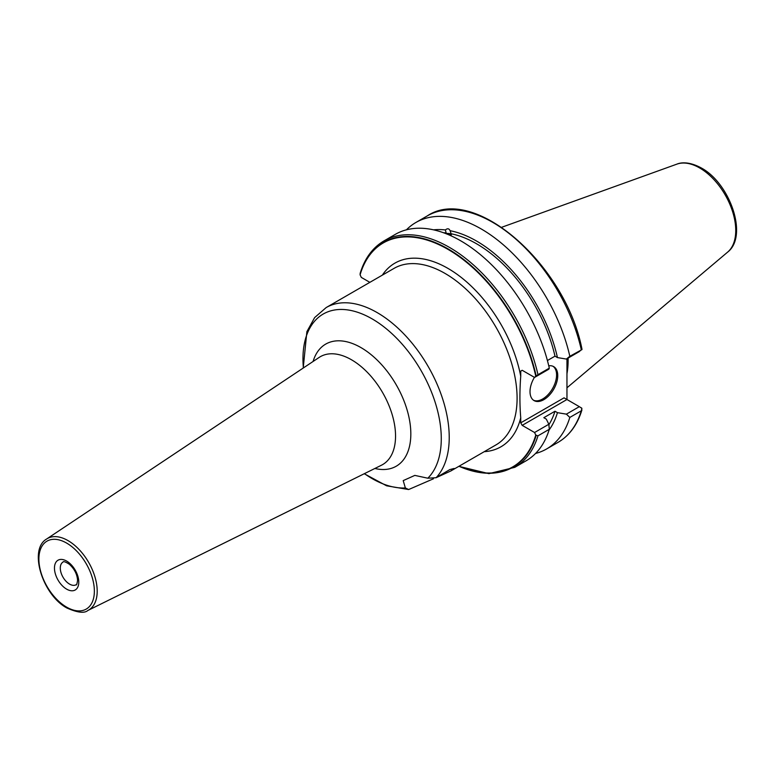 <?xml version="1.0" encoding="UTF-8"?>
<svg xmlns="http://www.w3.org/2000/svg" width="775" height="775" viewBox="0 0 775 775"><rect width="100%" height="100%" fill="white"/><g stroke="black" fill="none" stroke-linecap="round" stroke-linejoin="round"><path stroke-width="1.16" d="M566.961 373.734A91.518 52.845 -120 0 0 568.123 360.298A91.518 52.845 -120 0 0 568.094 358.069M566.961 358.728L566.961 399.512L579.332 406.662L566.38 414.141L569.828 417.425A130.743 75.485 60 0 1 546.627 448.948A130.743 75.485 60 0 1 535.544 453.472M449.607 235.183A6.791 2.344 -14.9 0 0 447.398 234.244M451.37 234.641A8.651 2.984 -14.9 0 0 445.664 233.556M444.724 233.197L446.177 232.975L445.373 229.952C447.495 228.199 449.064 228.451 450.091 230.698L451.331 234.399L451.011 235.803M549.078 429.989A119.253 68.849 -120 0 0 557.448 412.668L554.987 411.244A115.921 66.931 60 0 1 548.884 424.719M554.987 411.244L543.827 417.686L546.288 419.101L548.845 424.264L549.301 429.282L537.976 435.821A130.743 75.485 60 0 1 514.765 467.344L526.089 460.805A130.743 75.485 -120 0 0 549.301 429.282M443.436 232.723A115.921 66.931 60 0 1 446.177 232.975M450.895 233.721A115.921 66.931 60 0 1 554.987 356.171L547.412 360.54M557.448 412.668L566.38 414.141M406.42 229.826A130.743 75.485 60 0 1 415.875 222.493A130.743 75.485 60 0 1 569.828 356.297L566.38 359.067L557.448 357.585A119.253 68.849 -120 0 0 450.091 230.698M445.373 229.952A119.253 68.849 -120 0 0 433.525 229.846M557.448 357.585L554.987 356.171M522.185 370.285L520.732 371.128L522.185 370.285L534.566 377.435L535.777 376.253A129.347 74.681 -120 0 0 447.931 249.347A129.347 74.681 -120 0 0 360.094 274.825L361.305 277.402L369.859 282.342M520.732 371.128L520.732 376.243C519.647 390.697 519.647 404.521 520.732 417.725L520.732 422.84L522.185 425.359L534.566 432.508L535.777 435.085L537.976 435.821M459.071 466.211A129.347 74.681 -120 0 0 535.777 435.085M303.219 368.048L306.881 331.661L314.65 317.576L326.198 307.549A101.922 58.842 60 0 1 377.163 312.596A101.922 58.842 60 0 1 441.101 394.349A101.922 58.842 60 0 1 436.151 477.681L449.781 469.602L454.111 468.458L450.885 470.938L436.112 477.71L427.819 478.214L414.819 475.395L403.203 480.616L405.354 487.95L408.638 489.538L433.419 478.805M520.732 422.84L564.045 397.837L566.961 399.512L522.185 425.359M534.43 377.357A19.607 11.325 120 0 0 530.013 391.627A19.607 11.325 120 0 0 534.072 400.607A19.607 11.325 120 0 0 549.184 395.347A19.607 11.325 120 0 0 557.748 375.613A19.607 11.325 120 0 0 553.689 366.633A19.607 11.325 120 0 0 548.758 365.81M533.51 400.239A19.607 11.325 120 0 0 548.4 394.272A19.607 11.325 120 0 0 556.586 374.935A19.607 11.325 -60 0 0 553.088 366.333M534.566 377.435L548.845 369.181L549.301 368.154A130.743 75.485 -120 0 0 395.347 234.341L384.012 240.889A130.743 75.485 60 0 1 537.976 374.693L535.777 376.253M566.38 359.067L579.332 351.588L581.289 349.68A130.743 75.485 -120 0 0 427.335 215.876L415.875 222.493M537.976 374.693L549.301 368.154M360.094 274.825L360.181 273.275C364.725 258.366 372.678 247.574 384.012 240.889M548.845 424.264L534.566 432.508M581.918 409.946C577.365 424.855 569.422 435.647 558.077 442.341A130.743 75.485 -120 0 0 581.289 410.818L581.899 408.338L579.332 406.662M581.899 408.338L581.153 407.708M581.289 410.818L569.828 417.425M569.828 356.297L581.899 349.641M445.974 233.672A8.234 2.838 165.1 0 1 451.06 234.961A8.234 2.838 165.1 0 1 450.953 235.784M727.667 252.088C748.485 236.152 730.021 183.336 701.288 167.952C688.239 160.909 680.033 162.769 676.895 164.135A51.053 29.469 60 0 1 699.651 167.952A51.053 29.469 60 0 1 732.239 210.529A51.053 29.469 60 0 1 727.667 252.088L566.961 387.8M520.732 417.725A106.039 61.225 60 0 1 484.259 451.67M382.346 275.135A106.039 61.225 60 0 1 457.793 274.825A106.039 61.225 60 0 1 520.732 376.243M450.885 470.938L495.981 444.898A101.922 58.842 -120 0 0 511.607 363.233A101.922 58.842 -120 0 0 445.024 273.42A101.922 58.842 -120 0 0 394.058 268.373L326.198 307.549M405.354 487.95A97.805 56.468 60 0 1 372.116 478.582A97.805 56.468 60 0 1 364.424 473.641M303.393 367.931A97.805 56.468 60 0 1 372.116 318.874A97.805 56.468 60 0 1 433.835 398.321A97.805 56.468 60 0 1 427.819 478.214M374.877 468.468A70.506 40.707 -120 0 0 410.333 425.552A70.506 40.707 -120 0 0 360.976 347.597A70.506 40.707 -120 0 0 313.09 361.47M381.465 465.213A62.291 35.97 -120 0 0 392.499 415.71A62.291 35.97 -120 0 0 351.492 359.774A62.291 35.97 -120 0 0 319.213 357.391L46.616 539.022A41.278 23.831 60 0 1 68.006 540.601A41.278 23.831 60 0 1 95.18 577.675A41.278 23.831 60 0 1 87.866 610.477L381.465 465.213M66.621 607.135A39.225 22.649 60 0 1 38.886 559.085A39.225 22.649 60 0 1 66.621 543.072A39.225 22.649 60 0 1 94.366 591.112A39.225 22.649 60 0 1 66.621 607.135M54.463 568.085A17.195 9.93 60 0 1 66.621 561.061A17.195 9.93 60 0 1 78.779 582.122A17.195 9.93 60 0 1 66.621 589.136A17.195 9.93 60 0 1 54.463 568.085M60.295 568.085A13.078 7.547 60 0 1 62.998 562.098C63.259 561.052 65.381 561.768 69.353 564.258C74.468 568.937 77.2 574.333 77.578 580.436C76.996 584.011 76.502 585.445 76.076 584.747A13.078 7.547 60 0 1 66.001 581.24A13.078 7.547 60 0 1 60.295 568.085M360.094 274.292A129.716 74.894 60 0 1 448.124 248.93A129.716 74.894 60 0 1 536.164 375.952M536.164 435.395A129.716 74.894 60 0 1 458.965 466.269M676.895 164.135L501.725 227.269M408.638 489.538L386.589 485.799L364.24 473.738M87.866 610.477C84.475 613.471 77.539 612.676 67.047 608.075C42.79 595.316 28.2 549.63 46.616 539.022M558.077 442.341L546.627 448.948M427.335 215.876C474.3 184.324 565.827 264.856 582.015 349.428M458.848 466.337L488.918 473.641L514.765 467.344"/></g></svg>
